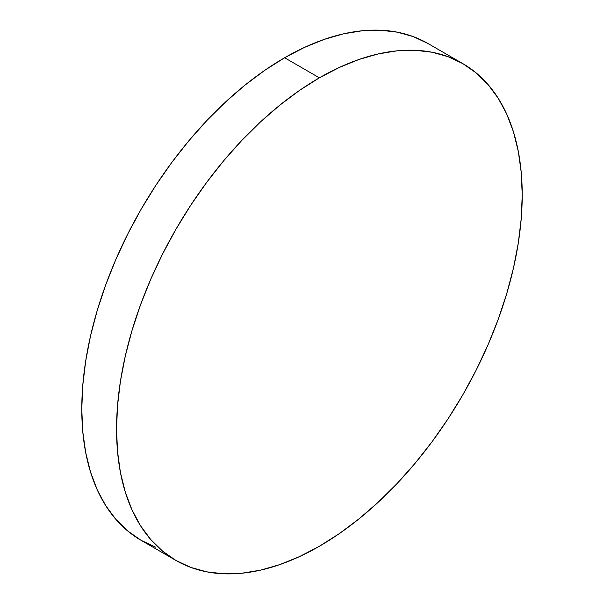 <?xml version="1.0" encoding="UTF-8"?>
<svg xmlns="http://www.w3.org/2000/svg" width="604" height="604" viewBox="0 0 604 604"><rect width="100%" height="100%" fill="white"/><g stroke="black" fill="none" stroke-linecap="round" stroke-linejoin="round"><path stroke-width="0.91" d="M175.96 560.459L190.705 567.383L206.696 571.837L223.767 573.8L241.766 573.241L260.505 570.161L279.818 564.597L299.501 556.601L319.388 546.25L339.267 533.649L358.957 518.904L378.263 502.173L397.009 483.608L415.001 463.396L432.071 441.72L448.062 418.799L462.815 394.85L476.179 370.101L488.04 344.793L498.27 319.169L506.779 293.476L513.491 267.965L518.323 242.876L521.244 218.452L522.218 194.933L521.244 172.54L518.323 151.491L513.491 131.989L506.779 114.216L498.27 98.354L488.04 84.545L476.179 72.933L462.815 63.616L448.062 56.693L432.071 52.231L415.001 50.275L397.009 50.834L378.263 53.915L358.957 59.479L339.267 67.474L319.388 77.825L299.501 90.426L279.818 105.172L260.505 121.902L241.766 140.468L223.767 160.679L206.696 182.355L190.705 205.277L175.96 229.226L162.589 253.974L150.736 279.282L140.498 304.907L131.989 330.599L125.285 356.111L120.445 381.2L117.531 405.624L116.549 429.142L117.531 451.535L120.445 472.585L125.285 492.086L131.989 509.859L140.498 525.722L150.736 539.531L162.589 551.142L175.96 560.459L141.193 540.384L127.822 531.067L115.96 519.455L105.73 505.646L97.221 489.784L90.509 472.011L85.677 452.509L82.756 431.46L81.782 409.067L82.756 385.548L85.677 361.124L90.509 336.035L97.221 310.524L105.73 284.831L115.96 259.207L127.822 233.899L141.185 209.15L155.938 185.202L171.929 162.28L188.999 140.604L206.991 120.392L225.737 101.827L245.043 85.096L264.733 70.351L284.612 57.75A286.855 165.617 120 0 1 428.04 43.541L413.295 36.617L397.304 32.163L380.233 30.2L362.234 30.759L343.495 33.839L324.182 39.403L304.499 47.399L284.612 57.75L319.388 77.825A286.855 165.617 -60 0 1 462.807 63.616A286.855 165.617 -60 0 1 506.779 293.476A286.855 165.617 -60 0 1 319.388 546.25A286.855 165.617 -60 0 1 175.96 560.459A286.855 165.617 -60 0 1 131.989 330.599A286.855 165.617 -60 0 1 319.388 77.825L284.612 57.75A286.855 165.617 120 0 0 97.221 310.524A286.855 165.617 120 0 0 141.193 540.384L155.938 547.307M428.04 43.541L462.807 63.616"/></g></svg>
